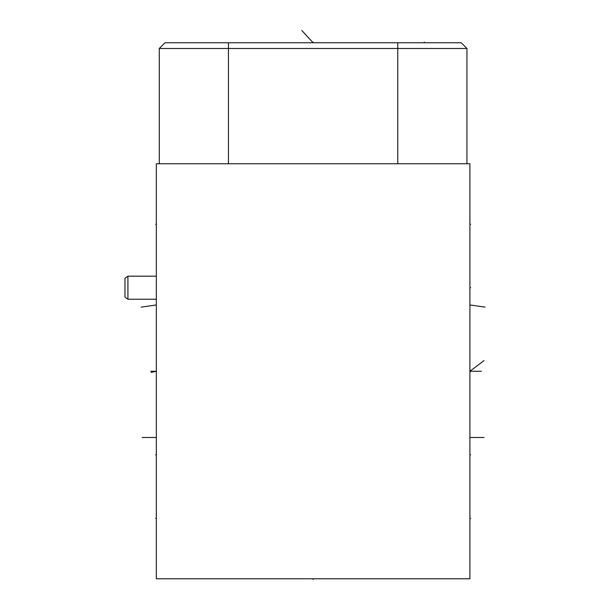 <?xml version="1.0" encoding="UTF-8"?>
<svg xmlns="http://www.w3.org/2000/svg" width="610" height="610" viewBox="0 0 610 610"><rect width="100%" height="100%" fill="white"/><g stroke="black" fill="none" stroke-linecap="round" stroke-linejoin="round"><path stroke-width="0.91" d="M156.328 163.762L156.328 578.783L469.898 578.783L469.898 163.762L156.328 163.762M466.947 48.48L159.279 48.48L164.997 42.761L461.236 42.761L466.947 48.48L466.947 163.762M159.279 48.48L159.279 163.762L159.279 48.48L164.997 42.761M124.974 278.252L124.974 297.177L127.925 299.243L127.925 276.185L124.974 278.252M155.626 518.287L156.328 518.287L155.626 518.287M155.626 224.266L156.328 224.266L155.626 224.266M155.626 371.276L150.754 371.276M155.626 454.831L156.328 454.831M155.626 437.492L142.13 437.492M151.143 372.39L156.328 371.276M155.619 305.053L141.2 307.112M313.113 578.783L313.113 579.5M313.113 42.761L313.113 42.044L313.113 42.761L313.113 42.044L313.113 42.761L301.828 30.5M424.339 42.761L424.339 42.044M484.096 437.492L470.615 437.492M484.096 360.563L469.898 371.276L475.48 371.276M485.026 307.112L470.63 305.053M481.427 371.276L469.898 371.276M469.898 454.831L470.63 454.831M469.898 287.714L470.63 287.714M469.898 518.287L470.63 518.287L469.898 518.287M469.898 224.266L470.63 224.266L469.898 224.266M397.781 42.761L397.781 163.762M228.453 42.761L228.453 163.762M156.328 276.185L127.925 276.185M156.328 299.243L127.925 299.243"/></g></svg>
